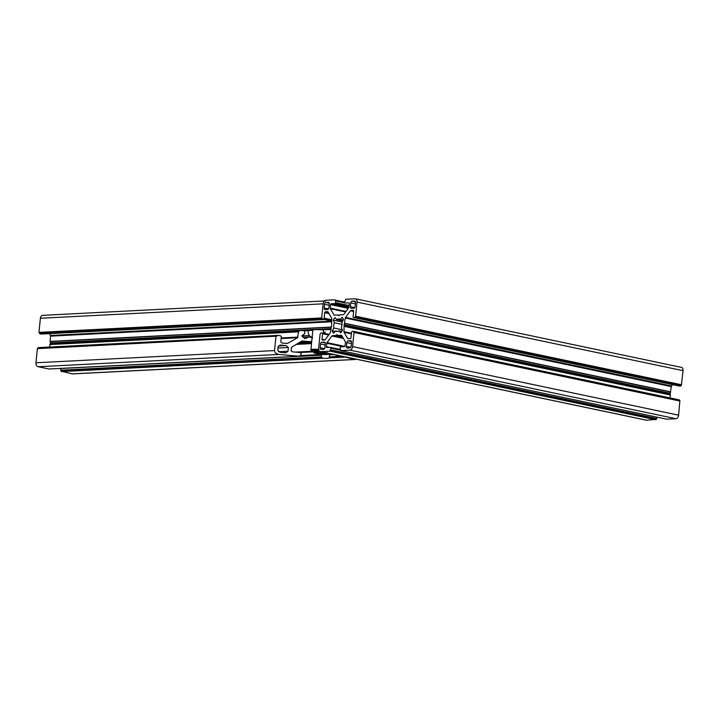 <?xml version="1.0" encoding="UTF-8"?>
<svg xmlns="http://www.w3.org/2000/svg" width="719" height="719" viewBox="0 0 719 719"><rect width="100%" height="100%" fill="white"/><g stroke="black" fill="none" stroke-linecap="round" stroke-linejoin="round"><path stroke-width="1.08" d="M335.153 331.405L332.178 330.785A9.536 6.103 -78.1 0 0 333.562 333.167L335.548 330.974A6.327 4.053 -78.1 0 0 336.546 331.405A6.327 4.053 -78.1 0 0 339.009 330.794L340.581 332.807A9.536 6.103 -78.1 0 0 342.451 330.264L341.327 327.639A6.327 4.053 -78.1 0 0 341.974 324.997A6.327 4.053 -78.1 0 0 341.858 322.4L343.511 319.64A9.536 6.103 -78.1 0 0 342.127 317.259L340.141 319.452L343.233 320.099M41.334 334.029A0.863 0.656 87.1 0 1 41.082 334.038L39.779 333.769L38.979 332.376L321.699 317.942L322.328 319.101L323.496 319.047A0.863 0.557 -78.1 0 0 324.152 318.158L324.691 312.684A0.863 0.557 101.9 0 1 325.348 311.794L327.657 311.678A0.863 0.557 -78.1 0 1 328.035 311.911L331.639 318.122A0.863 0.557 101.9 0 1 331.747 318.715L331.594 325.527L330.381 332.403A0.863 0.557 -78.1 0 1 330.156 333.014L325.267 339.656A0.863 0.557 101.9 0 1 324.844 339.925L322.525 340.042A0.863 0.557 -78.1 0 1 322.049 339.215L325.06 339.853M322.049 339.215L322.597 333.742A0.863 0.557 101.9 0 0 322.112 332.915L320.98 332.969L320.072 334.209L318.661 348.329A3.469 2.22 101.9 0 0 320.207 351.609A3.469 2.22 101.9 0 0 320.584 351.636L329.913 351.16L330.992 348.212A0.863 0.557 -78.1 0 0 330.515 347.385L326.893 347.565A0.863 0.557 101.9 0 1 326.417 346.738L326.768 343.242A0.863 0.557 -78.1 0 1 326.992 342.621L331.872 335.98A0.863 0.557 101.9 0 1 332.304 335.71L335.782 335.53L336.941 334.677L337.822 335.422L341.336 335.252A0.863 0.557 -78.1 0 1 341.714 335.476L345.318 341.687A0.863 0.557 101.9 0 1 345.426 342.289L345.075 345.785A0.863 0.557 -78.1 0 1 344.419 346.675L340.806 346.855A0.863 0.557 101.9 0 0 340.15 347.744L340.617 350.611L349.982 350.135A3.469 2.22 -78.1 0 0 352.589 346.594L354 332.475L353.362 331.324L352.193 331.378A0.863 0.557 -78.1 0 0 351.546 332.259L350.998 337.741A0.863 0.557 101.9 0 1 350.342 338.622L348.032 338.739A0.863 0.557 -78.1 0 1 347.654 338.514L344.05 332.304A0.863 0.557 101.9 0 1 343.952 331.702L344.113 325.06L345.318 318.023A0.863 0.557 -78.1 0 1 345.542 317.412L350.423 310.77A0.863 0.557 101.9 0 1 350.854 310.5L353.164 310.374A0.863 0.557 -78.1 0 1 353.649 311.201L353.101 316.684A0.863 0.557 101.9 0 0 353.577 317.51L354.71 317.456L355.617 316.216L357.028 302.088A3.469 2.22 101.9 0 0 355.483 298.816A3.469 2.22 101.9 0 0 355.114 298.78L345.776 299.257L344.698 302.214A0.863 0.557 -78.1 0 0 345.174 303.041L348.796 302.852A0.863 0.557 101.9 0 1 349.281 303.679L348.931 307.184A0.863 0.557 -78.1 0 1 348.697 307.795L343.817 314.437A0.863 0.557 101.9 0 1 343.394 314.706L339.907 314.886L338.757 315.74L337.867 314.994L334.353 315.174A0.863 0.557 -78.1 0 1 333.976 314.94L330.372 308.73A0.863 0.557 101.9 0 1 330.273 308.136L346.019 311.444M325.536 300.91A3.469 2.624 87.1 0 0 323.101 303.822L321.699 317.942L323.101 303.822A3.469 2.22 -78.1 0 1 325.707 300.281L335.036 299.805L335.71 300.964L335.539 302.681A0.863 0.557 101.9 0 1 334.883 303.562L331.27 303.751A0.863 0.557 -78.1 0 0 330.614 304.631L330.273 308.136M330.174 350.809L656.195 419.384L646.606 420.22A3.469 2.22 101.9 0 1 646.228 420.184L320.207 351.609M656.195 419.384L656.977 417.155M337.822 335.422L342.217 336.348L337.822 335.422M666.603 419.177L676.004 418.719A3.469 2.22 -78.1 0 0 678.61 415.178L679.859 400.726L353.874 332.16M679.581 400.672L679.383 399.899L353.397 331.333M353.362 331.324L679.383 399.899M344.149 324.718L670.171 393.302L670.198 397.967M670.171 393.302L671.33 386.597A0.863 0.557 -78.1 0 1 671.564 385.986L672.562 384.62M355.357 316.567L681.378 385.15L680.731 386.031L679.599 386.085A0.863 0.557 101.9 0 1 679.419 386.049M681.378 385.15L683.05 370.671A3.469 2.22 101.9 0 0 681.504 367.391A3.469 2.22 101.9 0 0 681.127 367.364M324.35 342.082L321.86 342.208A1.735 1.114 101.9 0 0 320.557 343.979L320.18 347.744A1.735 1.114 -78.1 0 0 320.962 349.38A1.735 1.114 -78.1 0 0 321.141 349.398L323.631 349.263A1.735 1.114 -78.1 0 0 324.934 347.502L325.312 343.736A1.735 1.114 101.9 0 0 324.539 342.091A1.735 1.114 101.9 0 0 324.35 342.082L324.709 342.154M346.423 346.405A1.735 1.114 101.9 0 0 347.196 348.041A1.735 1.114 101.9 0 0 347.376 348.059L349.865 347.924A1.735 1.114 101.9 0 0 351.169 346.163L351.546 342.397A1.735 1.114 -78.1 0 0 350.773 340.752A1.735 1.114 -78.1 0 0 350.584 340.743L348.095 340.869A1.735 1.114 -78.1 0 0 346.792 342.639L346.423 346.405L350.764 347.313M350.755 302.924L350.387 306.689A1.735 1.114 101.9 0 0 351.16 308.325A1.735 1.114 101.9 0 0 351.339 308.343L353.829 308.217A1.735 1.114 101.9 0 0 355.132 306.447L355.51 302.681A1.735 1.114 -78.1 0 0 354.737 301.045A1.735 1.114 -78.1 0 0 354.548 301.027L352.058 301.153A1.735 1.114 -78.1 0 0 350.755 302.924L355.384 303.894M328.313 302.366L325.824 302.492A1.735 1.114 101.9 0 0 324.521 304.263L324.143 308.029A1.735 1.114 -78.1 0 0 324.925 309.664A1.735 1.114 -78.1 0 0 325.105 309.682L327.594 309.556A1.735 1.114 -78.1 0 0 328.898 307.786L329.275 304.02A1.735 1.114 101.9 0 0 328.502 302.375A1.735 1.114 101.9 0 0 328.313 302.366L328.673 302.438M339.009 330.794L341.768 331.378M335.548 330.974L337.624 331.405M332.178 330.785L333.841 328.026L342.253 329.796M333.841 328.026A6.327 4.053 101.9 0 1 334.362 322.777L342.01 324.386M342.747 320.908L336.681 319.631L335.117 317.618A9.536 6.103 -78.1 0 0 333.239 320.162L342.082 322.022M333.239 320.162L334.362 322.777M336.681 319.631A6.327 4.053 101.9 0 1 339.152 319.011A6.327 4.053 101.9 0 1 340.141 319.452M330.677 329.446L322.247 329.877A9.536 1.222 -174.3 0 0 315.183 329.608A9.536 1.222 -174.3 0 0 312.855 330.165A9.536 1.222 -174.3 0 0 312.936 330.354M312.675 337.822L309.008 336.914L304.964 338.676L301.71 335.908L304.973 333.481L304.416 330.785L312.837 330.354M355.357 359.473L72.637 373.907A3.469 2.624 87.1 0 1 72.125 373.862L61.133 371.202L322.849 358.251A9.536 1.222 -174.3 0 0 329.122 357.936L343.853 356.777L354.835 359.437A3.469 2.624 87.1 0 0 355.357 359.473A3.469 2.624 87.1 0 0 356.282 359.194M322.265 357.873L321.744 357.325A9.536 1.222 5.7 0 1 321.465 357.298L321.15 355.204L322.606 354.449A9.536 1.222 -174.3 0 0 329.59 354.099L329.365 356.903A9.536 1.222 5.7 0 1 329.356 356.93L329.248 357.514M61.133 371.202L60.738 368.496A0.863 0.656 -92.9 0 1 60.755 368.398M299.778 355.599L322.606 354.449M311.758 341.174L310.033 341.651L302.07 341.004M310.284 341.624L299.895 342.163M299.688 355.923L300.991 355.177L301.162 353.469L300.03 352.499L292.238 351.807L291.114 350.845L291.456 347.34L301.656 341.157M49.081 368.991L38.215 366.735A3.469 2.624 -92.9 0 1 35.95 362.762L274.55 350.584C274.658 352.669 276.168 353.955 279.08 354.44L299.167 356.22L48.973 368.991M302.969 337.22L309.008 336.914M301.71 335.908L309.404 335.512M340.671 355.914L329.365 356.903L342.235 356.238M329.572 354.773L329.59 354.099L329.572 354.773L334.155 354.539M276.294 336.168L37.361 348.634L276.482 336.159L275.961 336.456L274.55 350.584M37.361 348.634L35.95 362.762M276.482 336.159L277.786 335.413L280.221 335.629L281.354 336.591L280.805 342.073L281.938 343.035L286.926 343.475M37.963 348.329L38.341 347.628L277.597 335.422M276.725 336.177L38.08 348.086M38.098 347.915L277.786 335.413M281.165 338.532L297.594 337.696L287.807 343.305L286 343.394M297.594 337.696L298.529 331.854L299.832 330.381L304.416 330.785M49.404 333.634L50.456 335.485A0.863 0.656 -92.9 0 1 50.591 336.132L50.069 341.399L50.501 342.927L49.503 347.061M330.74 328.799L299.832 330.381M322.265 319.074L323.793 319.613A0.863 0.656 87.1 0 0 324.233 319.497M39.212 332.771L322.184 318.445M38.979 332.376L40.39 318.256L323.101 303.822M324.35 300.964L42.825 315.335A3.469 2.624 87.1 0 0 40.39 318.256M285.389 352.75L280.033 352.274L277.768 350.351L278.145 346.585L280.752 345.084L286.108 345.56L288.373 347.493L287.995 351.258L285.874 352.759M280.275 345.075L279.799 345.138M308.181 330.596A5.635 4.269 87.1 0 0 308.172 330.731A5.635 4.269 87.1 0 0 312.154 337.238M314.491 351.016L319.101 350.737M325.285 332.07L323.82 332.933M326.417 353.047A8.673 1.114 -174.3 0 0 326.821 353.029A8.673 1.114 -174.3 0 0 326.929 353.02M318.93 350.423A8.673 1.114 -174.3 0 0 313.781 350.288A8.673 1.114 -174.3 0 0 311.731 350.944A8.673 1.114 -174.3 0 0 313.628 351.708M311.731 350.944L310.959 350.018A9.536 1.222 5.7 0 1 310.896 349.856A9.536 1.222 5.7 0 1 313.214 349.29A9.536 1.222 5.7 0 1 318.67 349.425M323.146 329.832L323.999 333.292M314.113 353.038L320.135 352.562L326.246 353.622C327.289 354.018 325.797 354.88 317.852 353.955C326.741 354.656 328.134 354.296 322.031 352.876C313.268 352.139 311.875 352.499 317.852 353.955L317.816 353.919M323.963 352.876L326.246 353.622M317.852 353.955L313.799 352.831L313.421 351.879L314.715 350.854M313.421 351.879L319.604 351.33M324.413 353.344L315.03 352.607L315.848 353.389L320.953 354.152L325.231 354.125L324.413 353.344M316.054 351.348L315.956 352.337M315.929 352.607L315.848 353.389M321.078 352.849L320.953 354.152M337.939 315.03L339.341 315.326M333.976 314.94L334.928 315.138M330.372 308.73L345.65 311.947M330.614 304.631L348.293 308.352M331.27 303.751L348.877 307.453M334.883 303.562L348.994 306.528M335.539 302.681L349.092 305.53M335.71 300.964L344.859 302.888M335.216 300.308L344.689 302.304M335.234 300.138L344.707 302.133M322.364 319.101L331.513 321.025L322.328 319.101M323.496 319.047L331.54 320.737M324.152 318.158L331.639 319.739M324.691 312.684L329.014 313.592M325.348 311.794L328.331 312.423M322.597 333.742L328.673 335.018M322.292 332.951L329.14 334.389M320.584 351.636L646.606 420.22M329.913 351.16L655.935 419.743M330.192 350.638L656.213 419.213M330.452 350.279L656.474 418.862M330.56 350.279L656.582 418.853M330.821 349.919L656.842 418.503M330.992 348.212L340.473 350.207M330.695 347.421L339.988 349.38M326.417 346.738L329.67 347.43M326.768 343.242L343.358 346.729M326.992 342.621L344.859 346.387M331.872 335.98L343.412 338.406M332.304 335.71L343.179 338.002M335.782 335.53L342.577 336.959M335.899 335.485L342.523 336.878M340.653 350.611L666.675 419.195M349.982 350.135L676.004 418.719M352.589 346.594L678.61 415.178M354 332.475L680.021 401.058M353.496 331.819L679.518 400.402M353.514 331.648L679.536 400.231M347.654 338.514L348.607 338.712M344.05 332.304L351.384 333.841M343.952 331.702L351.438 333.283M344.473 326.435L670.494 395.019M344.464 326.264L670.476 394.848M344.113 325.06L670.135 393.644M344.743 323.46L670.764 392.044M344.787 323.289L670.809 391.873M345.318 318.023L671.33 386.597M345.542 317.412L671.564 385.986M350.423 310.77L353.622 311.444M350.854 310.5L353.649 311.084M353.577 317.51L679.599 386.085M354.71 317.456L680.731 386.031M354.97 317.097L680.992 385.681M354.988 316.926L681.01 385.51M355.249 316.576L681.27 385.15M355.617 316.216L681.639 384.791M357.028 302.088L683.05 370.671M320.18 347.744L324.53 348.652M320.557 343.979L325.186 344.949M321.86 342.208L325.249 342.918M346.792 342.639L351.42 343.61M348.095 340.869L351.492 341.579M352.058 301.153L355.456 301.863M350.387 306.689L354.728 307.606M324.521 304.263L329.149 305.233M324.143 308.029L328.493 308.945M325.824 302.492L329.212 303.202M329.122 357.936L344.077 357.172M329.266 357.343L343.871 356.606M329.356 356.93L342.37 356.273M60.926 370.636L321.744 357.325M60.8 370.609L321.465 357.298M60.567 370.213L320.98 356.921M60.738 368.496L321.15 355.204M299.769 355.617L322.049 354.476M296.686 344.006L311.552 343.251M298.7 342.855L311.66 342.19M72.125 373.862L354.835 359.437M61.367 371.597L322.849 358.251M61.151 371.031L322.283 357.703M329.635 354.09L331.558 353.991M300.174 352.517L313.466 351.843M295.563 352.103L312.217 351.249M295.985 344.41L311.516 343.619M298.852 342.765L311.669 342.109M38.215 366.735L279.08 354.44M281.219 337.975L298.008 337.121M49.755 344.554L298.529 331.854M49.8 344.383L298.619 331.684M50.465 343.269L299.751 330.542M50.501 342.927L330.758 328.619M50.078 341.579L330.893 327.244M50.069 341.399L330.911 327.064M50.591 336.132L331.432 321.797M50.456 335.485L331.504 321.141M41.082 334.038L323.793 319.613M39.779 333.769L322.489 319.335M39.545 333.364L322.184 318.939M39.563 333.194L322.175 318.769M39.338 332.798L322.049 318.373M278.514 351.744L287.995 351.258M278.001 348.023L288.373 347.493M278.388 345.956L286.108 345.56M322.211 332.915L329.149 334.38M330.605 347.394L339.988 349.362M340.617 350.611L666.639 419.186M353.847 332.151L679.859 400.726M353.487 317.501L679.509 386.085M355.483 298.816L681.504 367.391M299.886 342.172L310.132 341.651M49.027 369L299.266 356.229M329.617 354.081L331.486 353.982M37.604 348.347L276.393 336.159M38.341 347.628L277.696 335.413M41.208 334.047L323.918 319.622M310.896 349.856L312.855 330.165M325.995 353.389L327.172 352.436"/></g></svg>
